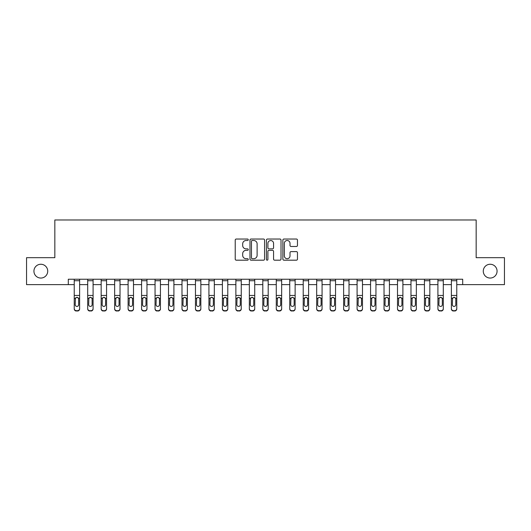 <?xml version="1.0" encoding="UTF-8"?>
<svg xmlns="http://www.w3.org/2000/svg" width="531" height="531" viewBox="0 0 531 531"><rect width="100%" height="100%" fill="white"/><g stroke="black" fill="none" stroke-linecap="round" stroke-linejoin="round"><path stroke-width="0.8" d="M248.262 239.766A0.743 0.743 0 0 0 247.519 239.03L236.282 239.03A1.055 1.055 0 0 0 235.226 240.085L235.226 259.128A1.055 1.055 0 0 0 236.282 260.183L247.519 260.183A0.743 0.743 0 0 0 248.262 259.44A0.743 0.743 0 0 0 247.519 258.703L246.065 258.703A3.385 3.385 0 0 1 242.68 255.318L242.68 253.732A3.385 3.385 0 0 1 246.065 250.347L247.519 250.347A0.743 0.743 0 0 0 248.262 249.603A0.743 0.743 0 0 0 247.519 248.866L246.065 248.866A3.385 3.385 0 0 1 242.68 245.481L242.68 243.895A3.385 3.385 0 0 1 246.065 240.51L247.519 240.51A0.743 0.743 0 0 0 248.262 239.766M483.276 271.155A6.896 6.896 0 0 0 490.173 278.052A6.896 6.896 0 0 0 497.069 271.155A6.896 6.896 0 0 0 490.173 264.259A6.896 6.896 0 0 0 483.276 271.155M33.931 271.155A6.896 6.896 0 0 0 40.827 278.052A6.896 6.896 0 0 0 47.724 271.155A6.896 6.896 0 0 0 40.827 264.259A6.896 6.896 0 0 0 33.931 271.155M296.411 246.484A1.055 1.055 0 0 0 297.466 245.428L297.466 240.085A1.055 1.055 0 0 0 296.411 239.03L283.932 239.03A1.055 1.055 0 0 0 282.87 240.085L282.87 259.128A1.055 1.055 0 0 0 283.932 260.183L296.411 260.183A1.055 1.055 0 0 0 297.466 259.128L297.466 252.676A1.055 1.055 0 0 0 296.411 251.614L291.068 251.614A1.055 1.055 0 0 0 290.012 252.676L290.012 255.876A2.828 2.828 0 0 1 287.185 258.703A2.828 2.828 0 0 1 284.35 255.876L284.35 243.337A2.828 2.828 0 0 1 287.185 240.51A2.828 2.828 0 0 1 290.012 243.337L290.012 245.428A1.055 1.055 0 0 0 291.068 246.484L296.411 246.484M68.307 284.629L26.55 284.629L26.55 257.688L54.839 257.688L54.839 219.973L476.161 219.973L476.161 257.688L504.45 257.688L504.45 284.629L462.693 284.629L462.693 279.24L68.307 279.24L68.307 284.629L74.234 284.629M264.577 240.085A1.055 1.055 0 0 0 263.515 239.03L251.037 239.03A1.055 1.055 0 0 0 249.982 240.085L249.982 259.128A1.055 1.055 0 0 0 251.037 260.183L263.515 260.183A1.055 1.055 0 0 0 264.577 259.128L264.577 240.085M267.485 239.03L279.963 239.03A1.055 1.055 0 0 1 281.018 240.085L281.018 259.128A1.055 1.055 0 0 1 279.963 260.183L274.62 260.183A1.055 1.055 0 0 1 273.565 259.128L273.565 251.402A1.055 1.055 0 0 0 272.509 250.347L268.965 250.347A1.055 1.055 0 0 0 267.909 251.402L267.909 259.44A0.743 0.743 0 0 1 267.166 260.183A0.743 0.743 0 0 1 266.423 259.44L266.423 240.085A1.055 1.055 0 0 1 267.485 239.03M79.617 284.629L87.701 284.629M93.091 284.629L101.169 284.629M106.558 284.629L114.643 284.629M120.026 284.629L128.11 284.629M133.5 284.629L141.578 284.629M146.968 284.629L155.052 284.629M160.435 284.629L168.519 284.629M173.909 284.629L181.987 284.629M187.377 284.629L195.461 284.629M200.844 284.629L208.929 284.629M214.318 284.629L222.396 284.629M227.786 284.629L235.87 284.629M241.253 284.629L249.338 284.629M254.727 284.629L262.805 284.629M268.195 284.629L276.273 284.629M281.662 284.629L289.747 284.629M295.13 284.629L303.214 284.629M308.604 284.629L316.682 284.629M322.071 284.629L330.156 284.629M335.539 284.629L343.623 284.629M349.013 284.629L357.091 284.629M362.481 284.629L370.565 284.629M375.948 284.629L384.032 284.629M389.422 284.629L397.5 284.629M402.89 284.629L410.974 284.629M416.357 284.629L424.442 284.629M429.831 284.629L437.909 284.629M443.299 284.629L451.383 284.629M456.766 284.629L462.693 284.629M252.198 240.51A0.743 0.743 0 0 0 251.462 241.253L251.462 257.96A0.743 0.743 0 0 0 252.198 258.703L253.732 258.703A3.385 3.385 0 0 0 257.117 255.318L257.117 243.895A3.385 3.385 0 0 0 253.732 240.51L252.198 240.51M273.565 243.39A2.828 2.828 0 0 0 270.737 240.563A2.828 2.828 0 0 0 267.909 243.39L267.909 247.811A1.055 1.055 0 0 0 268.965 248.866L272.509 248.866A1.055 1.055 0 0 0 273.565 247.811L273.565 243.39M74.234 298.568L74.234 308.551A2.157 2.137 0 0 0 76.384 310.688L77.466 310.688A2.157 2.137 0 0 0 79.617 308.551L79.617 308.889A2.157 2.137 180 0 1 77.466 311.027L77.466 310.688M78.648 304.701L78.648 299.026L78.648 304.701A1.726 1.712 180 0 1 76.929 306.414A1.726 1.712 180 0 0 78.648 304.701M75.203 305.04L75.203 304.701A1.726 1.712 180 0 0 76.929 306.414M76.026 297.546L75.203 298.893M77.825 297.546L76.929 297.294L78.462 298.236L78.648 299.026M79.617 279.24L79.617 308.551M74.234 279.24L74.234 308.551M76.384 310.688L77.466 311.027M76.384 311.027A2.157 2.137 180 0 1 74.234 308.889M74.234 298.236L75.395 298.236L75.203 304.701M75.395 298.236L76.929 297.294M87.701 298.568L87.701 308.551A2.157 2.137 0 0 0 89.858 310.688L90.934 310.688A2.157 2.137 0 0 0 93.091 308.551L93.091 308.889A2.157 2.137 180 0 1 90.934 311.027L90.934 310.688M92.122 304.701L92.122 299.026L92.122 304.701A1.726 1.712 180 0 1 90.396 306.414A1.726 1.712 180 0 0 92.122 304.701M88.67 305.04L88.67 304.701A1.726 1.712 180 0 0 90.396 306.414M89.493 297.546L88.67 298.893M91.292 297.546L90.396 297.294L91.929 298.236L92.122 299.026M101.169 298.568L101.169 308.551A2.157 2.137 0 0 0 103.326 310.688L104.401 310.688A2.157 2.137 0 0 0 106.558 308.551L106.558 308.889A2.157 2.137 180 0 1 104.401 311.027L104.401 310.688M105.589 304.701L105.589 299.026L105.589 304.701A1.726 1.712 180 0 1 103.864 306.414A1.726 1.712 180 0 0 105.589 304.701M102.144 305.04L102.144 304.701A1.726 1.712 180 0 0 103.864 306.414M102.968 297.546L102.144 298.893M104.766 297.546L103.864 297.294L105.397 298.236L105.589 299.026M114.643 298.568L114.643 308.551A2.157 2.137 0 0 0 116.793 310.688L117.875 310.688A2.157 2.137 0 0 0 120.026 308.551L120.026 308.889A2.157 2.137 180 0 1 117.875 311.027L117.875 310.688M119.057 304.701L119.057 299.026L119.057 304.701A1.726 1.712 180 0 1 117.338 306.414A1.726 1.712 180 0 0 119.057 304.701M115.612 305.04L115.612 304.701A1.726 1.712 180 0 0 117.338 306.414M116.435 297.546L115.612 298.893M118.234 297.546L117.338 297.294L118.871 298.236L119.057 299.026M93.091 279.24L93.091 308.551M87.701 279.24L87.701 308.551M89.858 310.688L90.934 311.027M89.858 311.027A2.157 2.137 180 0 1 87.701 308.889M87.701 298.236L88.863 298.236L88.67 304.701M88.863 298.236L90.396 297.294M106.558 279.24L106.558 308.551M101.169 279.24L101.169 308.551M103.326 310.688L104.401 311.027M103.326 311.027A2.157 2.137 180 0 1 101.169 308.889M101.169 298.236L102.33 298.236L102.144 304.701M102.33 298.236L103.864 297.294M120.026 279.24L120.026 308.551M114.643 279.24L114.643 308.551M116.793 310.688L117.875 311.027M116.793 311.027A2.157 2.137 180 0 1 114.643 308.889M114.643 298.236L115.804 298.236L115.612 304.701M115.804 298.236L117.338 297.294M128.11 298.568L128.11 308.551A2.157 2.137 0 0 0 130.268 310.688L131.343 310.688A2.157 2.137 0 0 0 133.5 308.551L133.5 308.889A2.157 2.137 180 0 1 131.343 311.027L131.343 310.688M132.531 304.701L132.531 299.026L132.531 304.701A1.726 1.712 180 0 1 130.805 306.414A1.726 1.712 180 0 0 132.531 304.701M129.079 305.04L129.079 304.701A1.726 1.712 180 0 0 130.805 306.414M129.903 297.546L129.079 298.893M131.701 297.546L130.805 297.294L132.338 298.236L132.531 299.026M133.5 279.24L133.5 308.551M128.11 279.24L128.11 308.551M130.268 310.688L131.343 311.027M130.268 311.027A2.157 2.137 180 0 1 128.11 308.889M128.11 298.236L129.272 298.236L129.079 304.701M129.272 298.236L130.805 297.294M141.578 298.568L141.578 308.551A2.157 2.137 0 0 0 143.735 310.688L144.81 310.688A2.157 2.137 0 0 0 146.968 308.551L146.968 308.889A2.157 2.137 180 0 1 144.81 311.027L144.81 310.688M145.998 304.701L145.998 299.026L145.998 304.701A1.726 1.712 180 0 1 144.273 306.414A1.726 1.712 180 0 0 145.998 304.701M142.547 305.04L142.547 304.701A1.726 1.712 180 0 0 144.273 306.414M143.377 297.546L142.547 298.893M145.175 297.546L144.273 297.294L145.806 298.236L145.998 299.026M155.052 298.568L155.052 308.551A2.157 2.137 0 0 0 157.203 310.688L158.284 310.688A2.157 2.137 0 0 0 160.435 308.551L160.435 308.889A2.157 2.137 180 0 1 158.284 311.027L158.284 310.688M159.466 304.701L159.466 299.026L159.466 304.701A1.726 1.712 180 0 1 157.747 306.414A1.726 1.712 180 0 0 159.466 304.701M156.021 305.04L156.021 304.701A1.726 1.712 180 0 0 157.747 306.414M156.844 297.546L156.021 298.893M158.643 297.546L157.747 297.294L159.273 298.236L159.466 299.026M168.519 298.568L168.519 308.551A2.157 2.137 0 0 0 170.677 310.688L171.752 310.688A2.157 2.137 0 0 0 173.909 308.551L173.909 308.889A2.157 2.137 180 0 1 171.752 311.027L171.752 310.688M172.94 304.701L172.94 299.026L172.94 304.701A1.726 1.712 180 0 1 171.214 306.414A1.726 1.712 180 0 0 172.94 304.701M169.489 305.04L169.489 304.701A1.726 1.712 180 0 0 171.214 306.414M170.312 297.546L169.489 298.893M172.11 297.546L171.214 297.294L172.748 298.236L172.94 299.026M181.987 298.568L181.987 308.551A2.157 2.137 0 0 0 184.144 310.688L185.219 310.688A2.157 2.137 0 0 0 187.377 308.551L187.377 308.889A2.157 2.137 180 0 1 185.219 311.027L185.219 310.688M186.408 304.701L186.408 299.026L186.408 304.701A1.726 1.712 180 0 1 184.682 306.414A1.726 1.712 180 0 0 186.408 304.701M182.956 305.04L182.956 304.701A1.726 1.712 180 0 0 184.682 306.414M183.786 297.546L182.956 298.893M185.584 297.546L184.682 297.294L186.215 298.236L186.408 299.026M195.461 298.568L195.461 308.551A2.157 2.137 0 0 0 197.612 310.688L198.694 310.688A2.157 2.137 0 0 0 200.844 308.551L200.844 308.889A2.157 2.137 180 0 1 198.694 311.027L198.694 310.688M199.875 304.701L199.875 299.026L199.875 304.701A1.726 1.712 180 0 1 198.149 306.414A1.726 1.712 180 0 0 199.875 304.701M196.43 305.04L196.43 304.701A1.726 1.712 180 0 0 198.149 306.414M197.253 297.546L196.43 298.893M199.052 297.546L198.149 297.294L199.683 298.236L199.875 299.026M146.968 279.24L146.968 308.551M141.578 279.24L141.578 308.551M143.735 310.688L144.81 311.027M143.735 311.027A2.157 2.137 180 0 1 141.578 308.889M141.578 298.236L142.739 298.236L142.547 304.701M142.739 298.236L144.273 297.294M160.435 279.24L160.435 308.551M155.052 279.24L155.052 308.551M157.203 310.688L158.284 311.027M157.203 311.027A2.157 2.137 180 0 1 155.052 308.889M155.052 298.236L156.214 298.236L156.021 304.701M156.214 298.236L157.747 297.294M173.909 279.24L173.909 308.551M168.519 279.24L168.519 308.551M170.677 310.688L171.752 311.027M170.677 311.027A2.157 2.137 180 0 1 168.519 308.889M168.519 298.236L169.681 298.236L169.489 304.701M169.681 298.236L171.214 297.294M187.377 279.24L187.377 308.551M181.987 279.24L181.987 308.551M184.144 310.688L185.219 311.027M184.144 311.027A2.157 2.137 180 0 1 181.987 308.889M181.987 298.236L183.149 298.236L182.956 304.701M183.149 298.236L184.682 297.294M200.844 279.24L200.844 308.551M195.461 279.24L195.461 308.551M197.612 310.688L198.694 311.027M197.612 311.027A2.157 2.137 180 0 1 195.461 308.889M195.461 298.236L196.616 298.236L196.43 304.701M196.616 298.236L198.149 297.294M208.929 298.568L208.929 308.551A2.157 2.137 0 0 0 211.086 310.688L212.161 310.688A2.157 2.137 0 0 0 214.318 308.551L214.318 308.889A2.157 2.137 180 0 1 212.161 311.027L212.161 310.688M213.349 304.701L213.349 299.026L213.349 304.701A1.726 1.712 180 0 1 211.623 306.414A1.726 1.712 180 0 0 213.349 304.701M209.898 305.04L209.898 304.701A1.726 1.712 180 0 0 211.623 306.414M210.721 297.546L209.898 298.893M212.519 297.546L211.623 297.294L213.157 298.236L213.349 299.026M214.318 279.24L214.318 308.551M208.929 279.24L208.929 308.551M211.086 310.688L212.161 311.027M211.086 311.027A2.157 2.137 180 0 1 208.929 308.889M208.929 298.236L210.09 298.236L209.898 304.701M210.09 298.236L211.623 297.294M222.396 298.568L222.396 308.551A2.157 2.137 0 0 0 224.553 310.688L225.629 310.688A2.157 2.137 0 0 0 227.786 308.551L227.786 308.889A2.157 2.137 180 0 1 225.629 311.027L225.629 310.688M226.817 304.701L226.817 299.026L226.817 304.701A1.726 1.712 180 0 1 225.091 306.414A1.726 1.712 180 0 0 226.817 304.701M223.365 305.04L223.365 304.701A1.726 1.712 180 0 0 225.091 306.414M224.195 297.546L223.365 298.893M225.994 297.546L225.091 297.294L226.624 298.236L226.817 299.026M227.786 279.24L227.786 308.551M222.396 279.24L222.396 308.551M224.553 310.688L225.629 311.027M224.553 311.027A2.157 2.137 180 0 1 222.396 308.889M222.396 298.236L223.558 298.236L223.365 304.701M223.558 298.236L225.091 297.294M235.87 298.568L235.87 308.551A2.157 2.137 0 0 0 238.021 310.688L239.103 310.688A2.157 2.137 0 0 0 241.253 308.551L241.253 308.889A2.157 2.137 180 0 1 239.103 311.027L239.103 310.688M240.284 304.701L240.284 299.026L240.284 304.701A1.726 1.712 180 0 1 238.558 306.414A1.726 1.712 180 0 0 240.284 304.701M236.839 305.04L236.839 304.701A1.726 1.712 180 0 0 238.558 306.414M237.662 297.546L236.839 298.893M239.461 297.546L238.558 297.294L240.092 298.236L240.284 299.026M241.253 279.24L241.253 308.551M235.87 279.24L235.87 308.551M238.021 310.688L239.103 311.027M238.021 311.027A2.157 2.137 180 0 1 235.87 308.889M235.87 298.236L237.025 298.236L236.839 304.701M237.025 298.236L238.558 297.294M249.338 298.568L249.338 308.551A2.157 2.137 0 0 0 251.495 310.688L252.57 310.688A2.157 2.137 0 0 0 254.727 308.551L254.727 308.889A2.157 2.137 180 0 1 252.57 311.027L252.57 310.688M253.752 304.701L253.752 299.026L253.752 304.701A1.726 1.712 180 0 1 252.033 306.414A1.726 1.712 180 0 0 253.752 304.701M250.307 305.04L250.307 304.701A1.726 1.712 180 0 0 252.033 306.414M251.13 297.546L250.307 298.893M252.929 297.546L252.033 297.294L253.566 298.236L253.752 299.026M254.727 279.24L254.727 308.551M249.338 279.24L249.338 308.551M251.495 310.688L252.57 311.027M251.495 311.027A2.157 2.137 180 0 1 249.338 308.889M249.338 298.236L250.499 298.236L250.307 304.701M250.499 298.236L252.033 297.294M262.805 298.568L262.805 308.551A2.157 2.137 0 0 0 264.962 310.688L266.038 310.688A2.157 2.137 0 0 0 268.195 308.551L268.195 308.889A2.157 2.137 180 0 1 266.038 311.027L266.038 310.688M267.226 304.701L267.226 299.026L267.226 304.701A1.726 1.712 180 0 1 265.5 306.414A1.726 1.712 180 0 0 267.226 304.701M263.774 305.04L263.774 304.701A1.726 1.712 180 0 0 265.5 306.414M264.597 297.546L263.774 298.893M266.403 297.546L265.5 297.294L267.033 298.236L267.226 299.026M268.195 279.24L268.195 308.551M262.805 279.24L262.805 308.551M264.962 310.688L266.038 311.027M264.962 311.027A2.157 2.137 180 0 1 262.805 308.889M262.805 298.236L263.967 298.236L263.774 304.701M263.967 298.236L265.5 297.294M276.273 298.568L276.273 308.551A2.157 2.137 0 0 0 278.43 310.688L279.505 310.688A2.157 2.137 0 0 0 281.662 308.551L281.662 308.889A2.157 2.137 180 0 1 279.505 311.027L279.505 310.688M280.693 304.701L280.693 299.026L280.693 304.701A1.726 1.712 180 0 1 278.967 306.414A1.726 1.712 180 0 0 280.693 304.701M277.248 305.04L277.248 304.701A1.726 1.712 180 0 0 278.967 306.414M278.071 297.546L277.248 298.893M279.87 297.546L278.967 297.294L280.501 298.236L280.693 299.026M281.662 279.24L281.662 308.551M276.273 279.24L276.273 308.551M278.43 310.688L279.505 311.027M278.43 311.027A2.157 2.137 180 0 1 276.273 308.889M276.273 298.236L277.434 298.236L277.248 304.701M277.434 298.236L278.967 297.294M289.747 298.568L289.747 308.551A2.157 2.137 0 0 0 291.897 310.688L292.979 310.688A2.157 2.137 0 0 0 295.13 308.551L295.13 308.889A2.157 2.137 180 0 1 292.979 311.027L292.979 310.688M294.161 304.701L294.161 299.026L294.161 304.701A1.726 1.712 180 0 1 292.442 306.414A1.726 1.712 180 0 0 294.161 304.701M290.716 305.04L290.716 304.701A1.726 1.712 180 0 0 292.442 306.414M291.539 297.546L290.716 298.893M293.338 297.546L292.442 297.294L293.975 298.236L294.161 299.026M303.214 298.568L303.214 308.551A2.157 2.137 0 0 0 305.371 310.688L306.447 310.688A2.157 2.137 0 0 0 308.604 308.551L308.604 308.889A2.157 2.137 180 0 1 306.447 311.027L306.447 310.688M307.635 304.701L307.635 299.026L307.635 304.701A1.726 1.712 180 0 1 305.909 306.414A1.726 1.712 180 0 0 307.635 304.701M304.183 305.04L304.183 304.701A1.726 1.712 180 0 0 305.909 306.414M305.006 297.546L304.183 298.893M306.805 297.546L305.909 297.294L307.442 298.236L307.635 299.026M316.682 298.568L316.682 308.551A2.157 2.137 0 0 0 318.839 310.688L319.914 310.688A2.157 2.137 0 0 0 322.071 308.551L322.071 308.889A2.157 2.137 180 0 1 319.914 311.027L319.914 310.688M321.102 304.701L321.102 299.026L321.102 304.701A1.726 1.712 180 0 1 319.377 306.414A1.726 1.712 180 0 0 321.102 304.701M317.651 305.04L317.651 304.701A1.726 1.712 180 0 0 319.377 306.414M318.481 297.546L317.651 298.893M320.279 297.546L319.377 297.294L320.91 298.236L321.102 299.026M330.156 298.568L330.156 308.551A2.157 2.137 0 0 0 332.306 310.688L333.388 310.688A2.157 2.137 0 0 0 335.539 308.551L335.539 308.889A2.157 2.137 180 0 1 333.388 311.027L333.388 310.688M334.57 304.701L334.57 299.026L334.57 304.701A1.726 1.712 180 0 1 332.851 306.414A1.726 1.712 180 0 0 334.57 304.701M331.125 305.04L331.125 304.701A1.726 1.712 180 0 0 332.851 306.414M331.948 297.546L331.125 298.893M333.747 297.546L332.851 297.294L334.384 298.236L334.57 299.026M343.623 298.568L343.623 308.551A2.157 2.137 0 0 0 345.781 310.688L346.856 310.688A2.157 2.137 0 0 0 349.013 308.551L349.013 308.889A2.157 2.137 180 0 1 346.856 311.027L346.856 310.688M348.044 304.701L348.044 299.026L348.044 304.701A1.726 1.712 180 0 1 346.318 306.414A1.726 1.712 180 0 0 348.044 304.701M344.592 305.04L344.592 304.701A1.726 1.712 180 0 0 346.318 306.414M345.415 297.546L344.592 298.893M347.214 297.546L346.318 297.294L347.851 298.236L348.044 299.026M357.091 298.568L357.091 308.551A2.157 2.137 0 0 0 359.248 310.688L360.323 310.688A2.157 2.137 0 0 0 362.481 308.551L362.481 308.889A2.157 2.137 180 0 1 360.323 311.027L360.323 310.688M361.511 304.701L361.511 299.026L361.511 304.701A1.726 1.712 180 0 1 359.786 306.414A1.726 1.712 180 0 0 361.511 304.701M358.06 305.04L358.06 304.701A1.726 1.712 180 0 0 359.786 306.414M358.89 297.546L358.06 298.893M360.688 297.546L359.786 297.294L361.319 298.236L361.511 299.026M370.565 298.568L370.565 308.551A2.157 2.137 0 0 0 372.716 310.688L373.797 310.688A2.157 2.137 0 0 0 375.948 308.551L375.948 308.889A2.157 2.137 180 0 1 373.797 311.027L373.797 310.688M374.979 304.701L374.979 299.026L374.979 304.701A1.726 1.712 180 0 1 373.253 306.414A1.726 1.712 180 0 0 374.979 304.701M371.534 305.04L371.534 304.701A1.726 1.712 180 0 0 373.253 306.414M372.357 297.546L371.534 298.893M374.156 297.546L373.253 297.294L374.786 298.236L374.979 299.026M384.032 298.568L384.032 308.551A2.157 2.137 0 0 0 386.19 310.688L387.265 310.688A2.157 2.137 0 0 0 389.422 308.551L389.422 308.889A2.157 2.137 180 0 1 387.265 311.027L387.265 310.688M388.453 304.701L388.453 299.026L388.453 304.701A1.726 1.712 180 0 1 386.727 306.414A1.726 1.712 180 0 0 388.453 304.701M385.002 305.04L385.002 304.701A1.726 1.712 180 0 0 386.727 306.414M385.825 297.546L385.002 298.893M387.623 297.546L386.727 297.294L388.261 298.236L388.453 299.026M397.5 298.568L397.5 308.551A2.157 2.137 0 0 0 399.657 310.688L400.732 310.688A2.157 2.137 0 0 0 402.89 308.551L402.89 308.889A2.157 2.137 180 0 1 400.732 311.027L400.732 310.688M401.921 304.701L401.921 299.026L401.921 304.701A1.726 1.712 180 0 1 400.195 306.414A1.726 1.712 180 0 0 401.921 304.701M398.469 305.04L398.469 304.701A1.726 1.712 180 0 0 400.195 306.414M399.299 297.546L398.469 298.893M401.097 297.546L400.195 297.294L401.728 298.236L401.921 299.026M295.13 279.24L295.13 308.551M289.747 279.24L289.747 308.551M291.897 310.688L292.979 311.027M291.897 311.027A2.157 2.137 180 0 1 289.747 308.889M289.747 298.236L290.908 298.236L290.716 304.701M290.908 298.236L292.442 297.294M308.604 279.24L308.604 308.551M303.214 279.24L303.214 308.551M305.371 310.688L306.447 311.027M305.371 311.027A2.157 2.137 180 0 1 303.214 308.889M303.214 298.236L304.376 298.236L304.183 304.701M304.376 298.236L305.909 297.294M322.071 279.24L322.071 308.551M316.682 279.24L316.682 308.551M318.839 310.688L319.914 311.027M318.839 311.027A2.157 2.137 180 0 1 316.682 308.889M316.682 298.236L317.843 298.236L317.651 304.701M317.843 298.236L319.377 297.294M335.539 279.24L335.539 308.551M330.156 279.24L330.156 308.551M332.306 310.688L333.388 311.027M332.306 311.027A2.157 2.137 180 0 1 330.156 308.889M330.156 298.236L331.317 298.236L331.125 304.701M331.317 298.236L332.851 297.294M349.013 279.24L349.013 308.551M343.623 279.24L343.623 308.551M345.781 310.688L346.856 311.027M345.781 311.027A2.157 2.137 180 0 1 343.623 308.889M343.623 298.236L344.785 298.236L344.592 304.701M344.785 298.236L346.318 297.294M362.481 279.24L362.481 308.551M357.091 279.24L357.091 308.551M359.248 310.688L360.323 311.027M359.248 311.027A2.157 2.137 180 0 1 357.091 308.889M357.091 298.236L358.252 298.236L358.06 304.701M358.252 298.236L359.786 297.294M375.948 279.24L375.948 308.551M370.565 279.24L370.565 308.551M372.716 310.688L373.797 311.027M372.716 311.027A2.157 2.137 180 0 1 370.565 308.889M370.565 298.236L371.727 298.236L371.534 304.701M371.727 298.236L373.253 297.294M389.422 279.24L389.422 308.551M384.032 279.24L384.032 308.551M386.19 310.688L387.265 311.027M386.19 311.027A2.157 2.137 180 0 1 384.032 308.889M384.032 298.236L385.194 298.236L385.002 304.701M385.194 298.236L386.727 297.294M402.89 279.24L402.89 308.551M397.5 279.24L397.5 308.551M399.657 310.688L400.732 311.027M399.657 311.027A2.157 2.137 180 0 1 397.5 308.889M397.5 298.236L398.662 298.236L398.469 304.701M398.662 298.236L400.195 297.294M410.974 298.568L410.974 308.551A2.157 2.137 0 0 0 413.125 310.688L414.207 310.688A2.157 2.137 0 0 0 416.357 308.551L416.357 308.889A2.157 2.137 180 0 1 414.207 311.027L414.207 310.688M415.388 304.701L415.388 299.026L415.388 304.701A1.726 1.712 180 0 1 413.662 306.414A1.726 1.712 180 0 0 415.388 304.701M411.943 305.04L411.943 304.701A1.726 1.712 180 0 0 413.662 306.414M412.766 297.546L411.943 298.893M414.565 297.546L413.662 297.294L415.196 298.236L415.388 299.026M416.357 279.24L416.357 308.551M410.974 279.24L410.974 308.551M413.125 310.688L414.207 311.027M413.125 311.027A2.157 2.137 180 0 1 410.974 308.889M410.974 298.236L412.129 298.236L411.943 304.701M412.129 298.236L413.662 297.294M424.442 298.568L424.442 308.551A2.157 2.137 0 0 0 426.599 310.688L427.674 310.688A2.157 2.137 0 0 0 429.831 308.551L429.831 308.889A2.157 2.137 180 0 1 427.674 311.027L427.674 310.688M428.856 304.701L428.856 299.026L428.856 304.701A1.726 1.712 180 0 1 427.136 306.414A1.726 1.712 180 0 0 428.856 304.701M425.411 305.04L425.411 304.701A1.726 1.712 180 0 0 427.136 306.414M426.234 297.546L425.411 298.893M428.032 297.546L427.136 297.294L428.67 298.236L428.856 299.026M429.831 279.24L429.831 308.551M424.442 279.24L424.442 308.551M426.599 310.688L427.674 311.027M426.599 311.027A2.157 2.137 180 0 1 424.442 308.889M424.442 298.236L425.603 298.236L425.411 304.701M425.603 298.236L427.136 297.294M437.909 298.568L437.909 308.551A2.157 2.137 0 0 0 440.066 310.688L441.142 310.688A2.157 2.137 0 0 0 443.299 308.551L443.299 308.889A2.157 2.137 180 0 1 441.142 311.027L441.142 310.688M442.33 304.701L442.33 299.026L442.33 304.701A1.726 1.712 180 0 1 440.604 306.414A1.726 1.712 180 0 0 442.33 304.701M438.878 305.04L438.878 304.701A1.726 1.712 180 0 0 440.604 306.414M439.708 297.546L438.878 298.893M441.507 297.546L440.604 297.294L442.137 298.236L442.33 299.026M443.299 279.24L443.299 308.551M437.909 279.24L437.909 308.551M440.066 310.688L441.142 311.027M440.066 311.027A2.157 2.137 180 0 1 437.909 308.889M437.909 298.236L439.071 298.236L438.878 304.701M439.071 298.236L440.604 297.294M451.383 298.568L451.383 308.551A2.157 2.137 0 0 0 453.534 310.688L454.616 310.688A2.157 2.137 0 0 0 456.766 308.551L456.766 308.889A2.157 2.137 180 0 1 454.616 311.027L454.616 310.688M455.797 304.701L455.797 299.026L455.797 304.701A1.726 1.712 180 0 1 454.071 306.414A1.726 1.712 180 0 0 455.797 304.701M452.352 305.04L452.352 304.701A1.726 1.712 180 0 0 454.071 306.414M453.175 297.546L452.352 298.893M454.974 297.546L454.071 297.294L455.605 298.236L455.797 299.026M456.766 279.24L456.766 308.551M451.383 279.24L451.383 308.551M453.534 310.688L454.616 311.027M453.534 311.027A2.157 2.137 180 0 1 451.383 308.889M451.383 298.236L452.538 298.236L452.352 304.701M452.538 298.236L454.071 297.294M78.462 298.236L79.617 298.236M74.234 295.448L79.617 295.448M74.234 280.713L79.617 280.713M91.929 298.236L93.091 298.236M87.701 295.448L93.091 295.448M87.701 280.713L93.091 280.713M105.397 298.236L106.558 298.236M101.169 295.448L106.558 295.448M101.169 280.713L106.558 280.713M118.871 298.236L120.026 298.236M114.643 295.448L120.026 295.448M114.643 280.713L120.026 280.713M132.338 298.236L133.5 298.236M128.11 295.448L133.5 295.448M128.11 280.713L133.5 280.713M145.806 298.236L146.968 298.236M141.578 295.448L146.968 295.448M141.578 280.713L146.968 280.713M159.273 298.236L160.435 298.236M155.052 295.448L160.435 295.448M155.052 280.713L160.435 280.713M172.748 298.236L173.909 298.236M168.519 295.448L173.909 295.448M168.519 280.713L173.909 280.713M186.215 298.236L187.377 298.236M181.987 295.448L187.377 295.448M181.987 280.713L187.377 280.713M199.683 298.236L200.844 298.236M195.461 295.448L200.844 295.448M195.461 280.713L200.844 280.713M213.157 298.236L214.318 298.236M208.929 295.448L214.318 295.448M208.929 280.713L214.318 280.713M226.624 298.236L227.786 298.236M222.396 295.448L227.786 295.448M222.396 280.713L227.786 280.713M240.092 298.236L241.253 298.236M235.87 295.448L241.253 295.448M235.87 280.713L241.253 280.713M253.566 298.236L254.727 298.236M249.338 295.448L254.727 295.448M249.338 280.713L254.727 280.713M267.033 298.236L268.195 298.236M262.805 295.448L268.195 295.448M262.805 280.713L268.195 280.713M280.501 298.236L281.662 298.236M276.273 295.448L281.662 295.448M276.273 280.713L281.662 280.713M293.975 298.236L295.13 298.236M289.747 295.448L295.13 295.448M289.747 280.713L295.13 280.713M307.442 298.236L308.604 298.236M303.214 295.448L308.604 295.448M303.214 280.713L308.604 280.713M320.91 298.236L322.071 298.236M316.682 295.448L322.071 295.448M316.682 280.713L322.071 280.713M334.384 298.236L335.539 298.236M330.156 295.448L335.539 295.448M330.156 280.713L335.539 280.713M347.851 298.236L349.013 298.236M343.623 295.448L349.013 295.448M343.623 280.713L349.013 280.713M361.319 298.236L362.481 298.236M357.091 295.448L362.481 295.448M357.091 280.713L362.481 280.713M374.786 298.236L375.948 298.236M370.565 295.448L375.948 295.448M370.565 280.713L375.948 280.713M388.261 298.236L389.422 298.236M384.032 295.448L389.422 295.448M384.032 280.713L389.422 280.713M401.728 298.236L402.89 298.236M397.5 295.448L402.89 295.448M397.5 280.713L402.89 280.713M415.196 298.236L416.357 298.236M410.974 295.448L416.357 295.448M410.974 280.713L416.357 280.713M428.67 298.236L429.831 298.236M424.442 295.448L429.831 295.448M424.442 280.713L429.831 280.713M442.137 298.236L443.299 298.236M437.909 295.448L443.299 295.448M437.909 280.713L443.299 280.713M455.605 298.236L456.766 298.236M451.383 295.448L456.766 295.448M451.383 280.713L456.766 280.713"/></g></svg>
